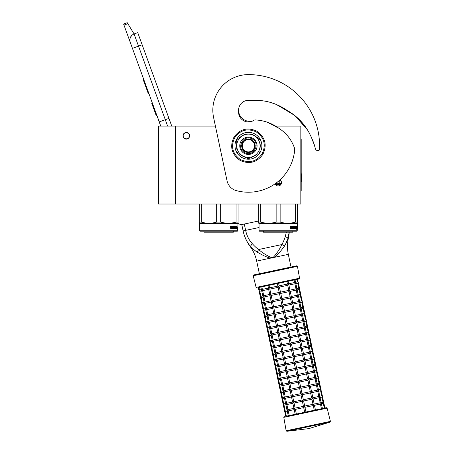 <?xml version="1.0" encoding="UTF-8"?>
<svg xmlns="http://www.w3.org/2000/svg" width="454" height="454" viewBox="0 0 454 454"><rect width="100%" height="100%" fill="white"/><g stroke="black" fill="none" stroke-linecap="round" stroke-linejoin="round"><path stroke-width="0.68" d="M175.306 126.104L158.486 126.104L158.486 204.005L175.306 204.005L175.306 126.104L215.417 126.104L213.607 117.586L227.051 180.828A12.939 12.939 0 0 0 236.347 190.629A46.456 46.456 0 0 0 294.646 150.365A6.47 6.47 0 0 0 294.237 147.391C291.252 139.367 286.179 133.033 279.017 128.386C271.793 123.148 263.825 120.327 255.12 119.918L255.12 119.918A2.588 2.588 0 0 0 253.826 120.338A9.835 9.835 0 0 1 238.583 112.127L238.583 110.186A11.129 11.129 0 0 0 253.048 120.804M175.306 204.005L300.826 204.005L300.826 126.104L274.908 126.104M279.965 179.875A3.297 3.297 0 0 1 278.177 185.953A3.297 3.297 0 0 1 275.09 183.808L275.873 185.011M186.305 132.506A3.297 3.297 0 0 0 183.007 135.808A3.297 3.297 0 0 0 186.305 139.106A3.297 3.297 0 0 0 189.602 135.808A3.297 3.297 0 0 0 186.305 132.506M277.78 185.924L278.557 185.93M281.219 183.932L281.48 182.65M281.474 182.502L280.493 180.295M167.622 126.104L165.296 119.703L159.212 121.916L160.739 126.104L130.224 42.267A6.47 6.47 0 0 1 134.095 33.976L137.738 32.648L171.754 126.104M123.976 25.095L123.584 24.028L127.233 22.7L127.835 23.693L123.976 25.095L130.224 42.267L129.85 40.474M157.061 115.81L159.275 121.893M129.844 39.719L130.213 37.886M130.253 37.773L131.581 35.633M131.626 35.588L133.022 34.481M127.835 23.693L134.095 33.976L137.738 32.648M143.504 78.746L142.953 78.945L144.395 82.906L144.945 82.702M147.618 90.057L147.073 90.255L144.395 82.906M148.957 93.728L148.407 93.927L147.073 90.255M143.646 79.132L143.095 79.331M152.357 103.064L151.749 103.285L156.17 115.447L156.783 115.225M189.409 135.808C189.602 131.802 183.007 131.802 183.2 135.808C183.007 139.815 189.602 139.815 189.409 135.808M199.567 230.791L237.743 230.791L237.351 231.177L199.959 231.177L199.567 230.791L199.567 223.413L199.244 222.102L199.244 223.226M237.743 230.791L238.066 222.102L236.063 222.102C230.927 223.589 225.791 223.589 220.655 222.102L216.654 222.102C211.519 223.589 206.383 223.589 201.247 222.102L199.244 222.102L199.244 204.005M238.066 222.908L238.066 223.226M238.066 204.005L238.066 222.102M236.063 204.005L236.063 222.102M220.655 204.005L220.655 222.102M216.654 204.005L216.654 222.102M201.247 204.005L201.247 222.102M237.743 223.413L199.567 223.413M237.277 226.921L237.187 227.8L236.806 227.8L237.442 227.8L237.533 226.921L237.436 227.709L236.789 227.709L236.619 228.589L236.619 226.943L237.062 226.12L236.931 226.921L237.516 226.921L237.181 227.709M237.533 226.921L237.533 228.578L237.277 227.8M237.102 228.589L236.653 228.589L237.351 228.589L237.249 229.406L237.533 228.578M236.806 227.8L236.653 228.589M231.824 226.518L231.585 228.589L230.694 228.589L231.761 228.589L231.824 226.518L232.794 226.518L232.845 227.153L232.227 227.153L232.227 227.63L232.652 227.63M232.652 227.153L232.227 227.153M232.601 228.112L232.056 228.112L232.794 228.112L232.845 227.63L232.227 227.63M234.582 228.589L232.056 228.589L234.582 228.589M236.273 228.112L236.199 228.589L235.183 228.589L235.081 226.597L234.315 226.518L234.315 227.153L234.905 227.352L234.684 228.39M234.905 227.352L234.905 228.39M234.099 226.518L234.099 227.153M236.517 226.041L236.443 228.589L235.183 228.589M236.273 227.153L236.273 227.63M236.335 226.041L236.097 227.63M235.802 226.041L235.802 228.112L236.307 228.112L236.335 227.63L235.887 227.63M235.569 227.153L235.569 227.63M235.586 226.041L235.586 227.153L235.081 227.153M235.059 226.24L234.099 226.041L235.183 226.041L235.059 226.523M235.286 226.24L235.286 227.153M233.793 228.112L233.492 226.041L233.793 226.041L233.793 228.112L234.644 228.033L233.98 227.431L234.099 226.041M233.492 226.041L233.492 228.112L232.987 228.112L232.987 226.24L233.186 228.112M231.619 226.041L231.466 227.153L230.916 227.153L230.524 226.041L230.694 228.589M230.524 226.041L230.921 226.041L231.086 227.153M232.056 228.112L232.056 228.589M235.552 228.112L235.286 227.63L235.586 227.63L235.354 228.033M230.984 228.112L231.466 228.112L231.466 227.63L230.921 227.63L230.984 228.112M230.921 227.63L230.819 228.112M234.383 227.63L234.099 227.63M233.345 231.177L233.345 232.21L203.965 232.21L203.965 231.177M281.31 183.694L277.059 183.161L277.059 182.349M275.368 183.609L277.059 183.161M281.088 184.205L275.266 184.205M279.221 183.161L279.221 180.544M259.052 230.791L297.228 230.791L296.837 231.177L259.444 231.177L259.052 230.791L259.052 223.413L258.729 222.102L258.729 223.226M297.228 230.791L297.552 222.102L295.548 222.102C290.412 223.589 285.277 223.589 280.141 222.102L276.14 222.102C271.004 223.589 265.868 223.589 260.732 222.102L258.729 222.102L258.729 204.005M297.552 222.908L297.552 223.226M297.552 204.005L297.552 222.102M295.548 204.005L295.548 222.102M280.141 204.005L280.141 222.102M276.14 204.005L276.14 222.102M260.732 204.005L260.732 222.102M278.83 185.885L277.53 185.885M297.228 223.413L259.052 223.413M296.746 226.921L296.666 227.709M296.184 226.807L296.547 226.12L296.104 227.709M296.417 226.921L297.001 226.921L296.922 227.709L296.275 227.709M296.763 227.8L296.757 228.589M297.001 226.921L296.672 227.8L296.292 227.8L296.139 228.589L296.587 228.589M296.763 228.578L297.018 226.921L296.927 227.8L296.292 227.8M297.018 228.578L296.734 229.406L296.837 228.589L296.139 228.589M291.309 226.518L291.071 228.589L290.18 228.589L291.247 228.589L291.309 226.518L292.28 226.518L292.331 227.153L291.712 227.153L291.712 227.63L292.138 227.63M292.138 227.153L291.712 227.153M292.087 228.112L291.536 228.112L292.28 228.112L292.331 227.63L291.712 227.63M294.067 228.589L291.536 228.589L294.067 228.589M295.758 228.112L295.685 228.589L294.669 228.589L294.567 226.597L293.8 226.518L293.8 227.153L294.391 227.352L294.169 228.39M294.391 227.352L294.391 228.39M293.585 226.518L293.585 227.153M296.002 226.041L295.929 228.589L294.669 228.589M295.758 227.153L295.758 227.63M295.821 226.041L295.582 227.63M295.287 226.041L295.287 228.112L295.792 228.112L295.821 227.63L295.372 227.63M295.287 228.112L294.839 228.033M295.055 227.153L295.055 227.63M295.072 226.041L295.072 227.153L294.567 227.153M294.544 226.24L293.585 226.041L294.669 226.041L294.544 226.523M294.771 226.24L294.771 227.153M293.278 228.112L292.978 226.041L293.278 226.041L293.278 228.112L294.13 228.033L293.466 227.431L293.585 226.041M292.978 226.041L292.978 228.112L292.472 228.112L292.472 226.24L292.671 228.112M291.105 226.041L290.952 227.153L290.401 227.153L290.01 226.041L290.18 228.589M290.01 226.041L290.407 226.041L290.571 227.153M291.536 228.112L291.536 228.589M295.038 228.112L294.771 227.63L295.038 228.112M290.469 228.112L290.952 228.112L290.952 227.63L290.407 227.63L290.469 228.112M290.407 227.63L290.305 228.112M293.869 227.63L293.585 227.63M292.824 231.177L292.824 232.21L263.451 232.21L263.451 231.177M311.569 137.851L314.582 145.774L311.575 137.868M306.751 128.794L301.927 122.364M301.308 121.661L298.528 118.772M285.101 109.3L283.688 108.523M277.587 105.243L279.499 106.225L277.57 105.237M314.582 145.774L315.394 148.725A2.588 2.588 0 0 0 317.709 150.614L318.112 150.643A1.294 1.294 0 0 0 319.497 149.423A71.17 71.17 0 0 0 248.417 74.604A35.588 35.588 0 0 0 213.607 117.586M281.525 107.326L287.955 110.85M296.604 117.001L306.666 128.658M250.585 100.595A9.835 9.835 0 0 0 238.583 110.186A9.835 9.835 0 0 1 250.188 100.516A2.588 2.588 0 0 0 251.011 100.533C263.927 99.517 275.89 102.763 286.911 110.271C298.278 116.672 306.529 125.945 311.665 138.09A52.011 52.011 0 0 1 314.48 145.393M237.89 223.328A6.47 6.47 0 0 0 242.913 224.333L258.729 220.973M254.563 145.774A6.146 6.146 0 0 0 248.417 139.628A6.146 6.146 0 0 0 242.271 145.774A6.146 6.146 0 0 0 248.417 151.92A6.146 6.146 0 0 0 254.563 145.774M248.417 152.567C244.292 152.164 242.027 149.899 241.624 145.774C242.027 141.648 244.292 139.384 248.417 138.981C252.543 139.384 254.808 141.648 255.21 145.774C254.808 149.899 252.543 152.164 248.417 152.567M259.052 227.516L243.123 230.904L241.755 224.469L243.123 230.904A40.077 40.077 0 0 0 250.052 246.34L250.466 246.244C251.567 247.771 253.786 249.734 257.123 252.146L263.394 255.471C264.932 256.323 269.557 258.122 270.783 258.099L272.565 258.037L274.222 257.367C277.593 255.415 283.114 248.02 284.278 246.374C286.349 242.811 287.575 240.115 287.961 238.282L289.158 232.21M249.853 245.529L249.416 244.995M243.702 233.271L243.151 231.052M243.123 230.904C243.883 235.274 247.107 242.975 250.472 246.25L252.259 243.628C254.484 246.142 256.612 248.1 258.638 249.507L257.123 252.146M270.919 257.39L272.434 257.418L273.813 256.771C277.275 252.804 279.948 248.735 281.826 244.575L258.638 249.507C262.037 252.537 266.135 255.165 270.919 257.39L270.783 258.099L256.68 261.095A38.301 38.301 0 0 0 250.052 246.34M297.461 266.339L253.207 275.748L256.118 287.427L299.549 278.2L297.461 266.339L296.689 265.817L291.014 267.026L288.324 254.365A38.301 38.301 0 0 1 288.375 238.197A40.077 40.077 0 0 0 289.226 232.21M287.853 238.588L285.504 244.394M288.903 234.304L288.699 235.439M288.54 236.159L288.335 236.994M286.332 232.21L285.26 236.619C284.249 239.814 283.103 242.47 281.826 244.575A2.576 1.385 30.5 0 1 284.278 246.374M244.292 224.038L245.637 230.365C246.755 235.603 248.962 240.024 252.259 243.628M320.819 402.641L321.091 403.907L321.188 403.22L321.091 403.907L321.188 403.22L320.445 404.043L314.457 405.314M324.304 408.118L323.305 403.436L321.404 403.839M321.137 402.573L323.049 402.165L323.816 402.664L323.316 403.43M304.696 406.069L303.618 401.001L302.852 400.507L303.346 399.736L311.654 397.971L313.09 398.896L314.208 404.139L313.271 405.564L314.264 410.251L305.956 412.016L304.963 407.334L304.197 406.835L304.696 406.069L313.005 404.298L314.435 405.223L315.451 409.996L321.443 408.725L320.445 404.043M287.569 411.029L287.388 410.626M287.189 410.774L288.25 415.779L285.708 416.318L284.658 411.205M287.257 411.097L285.345 411.5L284.579 411.006L285.345 411.5L284.579 411.006L285.072 410.234L284.579 411.006L283.313 404.877M305.956 412.016L304.691 412.283L303.698 407.601L295.389 409.366L294.385 408.918L294.186 409.531L295.202 414.303L289.209 415.575L288.211 410.893L287.206 410.444L287.303 409.763L287.206 410.444L287.303 409.763L287.206 410.444L287.932 409.627L293.937 408.356M303.431 406.336L302.353 401.274L294.044 403.039L293.04 402.59L292.841 403.203L293.954 408.441L294.385 408.918L295.117 408.101L303.431 406.336L304.197 406.835L303.698 407.601M319.474 396.308L319.741 397.573L319.843 396.892L319.741 397.573L319.843 396.892L319.111 397.71L313.112 398.987M323.038 402.17L321.96 397.102L320.059 397.511M324.945 407.981L323.662 402.369M319.792 396.246L321.704 395.837L322.471 396.336L321.971 397.102M314.185 404.049L320.189 402.772L319.1 397.71M320.189 402.772L321.188 403.22M286.224 404.701L286.037 404.293M312.999 404.298L311.926 399.236L303.618 401.001M303.346 399.736L302.273 394.674L301.507 394.174L302.001 393.408L310.309 391.643L311.745 392.568L312.863 397.812L311.932 399.236M285.912 404.769L284.011 405.172L283.234 404.673L284 405.172L283.234 404.673L283.727 403.907L283.234 404.673L281.968 398.544M302.08 400.008L301.008 394.946L292.699 396.711L291.695 396.263L291.496 396.87L292.609 402.113L293.04 402.59L293.772 401.773L302.08 400.008L302.852 400.507L302.353 401.274M292.858 403.288L286.866 404.565L285.861 404.117L285.958 403.436L285.861 404.117L285.958 403.436L285.861 404.117L286.587 403.3L292.592 402.023M318.129 389.98L318.396 391.246L318.498 390.565L318.396 391.246L318.498 390.565L317.766 391.382L311.767 392.659M318.447 389.912L320.359 389.509L321.126 390.009L320.626 390.775L318.714 391.178M321.693 395.837L320.615 390.775M323.816 402.664L322.317 396.041M312.84 397.721L318.833 396.444L319.843 396.892M318.833 396.444L317.755 391.382M284.879 398.374L284.692 397.965M311.654 397.971L310.581 392.909L302.273 394.674M302.001 393.408L300.928 388.346L300.162 387.847L300.656 387.08L308.964 385.315L310.4 386.24L311.518 391.479L310.587 392.909M284.567 398.436L282.655 398.845L281.889 398.345L282.655 398.845L281.889 398.345L282.382 397.579L281.889 398.345L280.623 392.216M300.735 393.68L299.663 388.613L291.354 390.383L290.35 389.935L290.151 390.542L291.264 395.786L291.695 396.263L292.427 395.445L300.735 393.68L301.507 394.174L301.008 394.946M291.513 396.961L285.521 398.237L284.516 397.789L284.613 397.108L284.516 397.789L284.613 397.108L284.516 397.789L285.243 396.972L291.247 395.695M316.784 383.653L317.051 384.918L317.153 384.237L317.051 384.918L317.153 384.237L316.421 385.054L310.423 386.331M320.348 389.509L319.27 384.447L317.369 384.85M322.471 396.336L320.972 389.714M317.102 383.585L319.009 383.182L319.781 383.675L319.281 384.447M311.495 391.393L317.499 390.117L316.41 385.054M317.499 390.117L318.498 390.565M283.534 392.04L283.347 391.637M310.309 391.643L309.236 386.581L300.928 388.346M300.656 387.08L299.583 382.018L298.817 381.519L299.311 380.753L307.619 378.988L309.055 379.913L310.173 385.151L309.242 386.581M283.217 392.108L281.321 392.511L280.544 392.018L281.31 392.517L280.544 392.018L281.037 391.252L280.544 392.018L279.278 385.889M299.39 387.347L298.318 382.285L290.004 384.056L289.005 383.602L288.806 384.215L289.919 389.458L290.35 389.935L291.082 389.118L299.39 387.347L300.162 387.847L299.663 388.613M290.168 390.633L284.176 391.904L283.171 391.462L283.268 390.775L283.171 391.462L283.268 390.775L283.171 391.462L283.909 390.639L289.902 389.367M315.439 377.325L315.706 378.591L315.802 377.91L315.706 378.591L315.802 377.91L315.076 378.727L309.078 379.998M315.757 377.257L317.664 376.848L318.436 377.348L317.925 378.12L316.024 378.522M319.003 383.182L317.925 378.12M321.126 390.009L319.627 383.386M310.15 385.06L316.149 383.789L315.065 378.727M316.149 383.789L317.153 384.237M282.189 385.713L282.002 385.31M308.964 385.315L307.891 380.253L299.583 382.018M299.311 380.753L298.238 375.691L297.472 375.191L297.966 374.425L306.28 372.655L307.71 373.58L308.828 378.823L307.891 380.253M281.872 385.781L279.976 386.184L279.199 385.69L279.965 386.189L279.199 385.69L279.692 384.924L279.199 385.69L277.933 379.561M298.045 381.019L296.973 375.957L288.665 377.722L287.66 377.274L287.461 377.887L288.574 383.131L289.005 383.602L289.737 382.79L298.045 381.019L298.817 381.519L298.318 382.285M288.823 384.305L282.825 385.582L281.826 385.128L281.923 384.447L281.826 385.128L281.923 384.447L281.826 385.128L282.553 384.317L288.557 383.04M314.094 370.997L314.361 372.263L314.457 371.582L314.361 372.263L314.457 371.582L313.72 372.399L307.733 373.67M317.658 376.854L316.58 371.792L314.679 372.195M319.781 383.675L318.282 377.058M314.412 370.929L316.319 370.521L317.091 371.02L316.591 371.786M308.805 378.732L314.804 377.461L313.72 372.399M314.804 377.461L315.802 377.91M280.844 379.385L280.657 378.982M307.619 378.988L306.546 373.926L298.238 375.691M296.621 368.092L304.929 366.327L305.934 366.775L306.365 367.252L307.477 372.496L306.546 373.92M280.527 379.453L278.62 379.856L277.848 379.362L278.62 379.856L277.848 379.362L278.347 378.596L277.848 379.362L276.582 373.233M296.7 374.692L295.628 369.63L287.32 371.395L286.315 370.946L286.116 371.559L287.229 376.797L287.66 377.274L288.392 376.457L296.7 374.692L297.472 375.191L296.973 375.957M287.478 377.978L281.486 379.249L280.481 378.801L280.578 378.12L280.481 378.801L280.578 378.12L280.481 378.801L281.208 377.983L287.212 376.712M312.749 364.67L313.016 365.93L313.112 365.249L313.016 365.93L313.112 365.249L312.375 366.072L306.382 367.343M316.313 370.526L315.235 365.459L313.334 365.867M318.436 377.348L316.937 370.725M313.067 364.602L314.974 364.193L315.746 364.693L315.246 365.459M307.46 372.405L313.459 371.128L314.457 371.582M313.453 371.134L312.375 366.072M279.499 373.057L279.312 372.649M306.274 372.66L305.196 367.592L296.893 369.363L296.121 368.864L295.628 369.63M295.355 368.364L294.283 363.302L285.975 365.067L284.97 364.619L284.772 365.232L285.884 370.47L286.315 370.946L287.047 370.129L295.355 368.364L296.121 368.864L296.621 368.098L295.548 363.03L294.777 362.536L295.276 361.764L303.584 359.999L305.02 360.924L306.132 366.168L305.201 367.592M279.182 373.126L277.286 373.529L276.503 373.035L277.275 373.529L276.503 373.035L277.002 372.263L276.503 373.035L275.238 366.9M297.966 374.425L296.893 369.357M286.133 371.644L280.141 372.921L279.136 372.473L279.233 371.792L279.136 372.473L279.233 371.792L279.136 372.473L279.863 371.656L285.861 370.379M311.404 358.337L311.671 359.602L311.767 358.921L311.671 359.602L311.767 358.921L311.041 359.738L305.037 361.015M311.722 358.268L313.629 357.865L314.401 358.365L313.901 359.131L311.989 359.534M314.962 364.193L313.89 359.131M317.091 371.02L315.592 364.397M306.115 366.077L312.114 364.8L313.112 365.249M312.108 364.806L311.03 359.738M278.154 366.73L277.967 366.321M295.276 361.764L294.203 356.702L293.432 356.203L293.931 355.437L302.239 353.672L303.675 354.597L304.787 359.835L303.857 361.265L295.548 363.03M304.929 366.327L303.851 361.265M277.837 366.798L275.93 367.201L275.158 366.701L275.93 367.201L275.158 366.701L275.657 365.935L275.158 366.701L273.893 360.572M294.01 362.037L292.938 356.975L284.63 358.739L283.625 358.291L283.421 358.898L284.539 364.142L284.97 364.619L285.702 363.802L294.01 362.037L294.777 362.536L294.283 363.302M284.789 365.317L278.796 366.594L277.791 366.145L277.888 365.464L277.791 366.145L277.888 365.464L277.791 366.145L278.518 365.328L284.516 364.051M310.059 352.009L310.326 353.274L310.423 352.593L310.326 353.274L310.423 352.593L309.696 353.411L303.692 354.688M313.618 357.865L312.545 352.803L310.644 353.206M315.746 364.693L314.247 358.07M310.377 351.941L312.284 351.538L313.05 352.037L312.556 352.803M304.77 359.75L310.769 358.473L309.685 353.411M310.769 358.473L311.767 358.921M276.809 360.402L276.622 359.994M303.584 359.999L302.506 354.937L294.203 356.702M293.931 355.437L292.858 350.375L292.087 349.875L292.586 349.109L300.894 347.344L302.33 348.269L303.442 353.507L302.512 354.937M276.492 360.465L274.591 360.873L273.813 360.374L274.585 360.873L273.813 360.374L274.312 359.608L273.813 360.374L272.548 354.245M292.665 355.709L291.593 350.641L283.279 352.412L282.28 351.964L282.076 352.571L283.194 357.814L283.625 358.291L284.357 357.474L292.665 355.709L293.432 356.203L292.938 356.975M283.444 358.989L277.445 360.266L276.446 359.818L276.543 359.137L276.446 359.818L276.543 359.137L276.446 359.818L277.184 358.995L283.171 357.724M308.714 345.681L308.981 346.947L309.078 346.266L308.981 346.947L309.078 346.266L308.351 347.083L302.347 348.354M309.032 345.613L310.939 345.21L311.705 345.704L311.211 346.476L309.299 346.879M312.273 351.538L311.2 346.476M314.401 358.365L312.902 351.742M303.425 353.422L309.424 352.145L308.34 347.083M309.424 352.145L310.423 352.593M275.464 354.069L275.277 353.666M302.239 353.672L301.161 348.61L292.858 350.375M292.586 349.109L291.513 344.047L290.742 343.547L291.241 342.781L299.555 341.011L300.985 341.936L302.097 347.179L301.167 348.61M275.147 354.137L273.246 354.54L272.468 354.046L273.24 354.546L272.468 354.046L272.968 353.28L272.468 354.046L271.203 347.917M291.32 349.376L290.248 344.314L281.94 346.079L280.935 345.63L280.731 346.243L281.849 351.487L282.28 351.964L283.007 351.146L291.32 349.376L292.087 349.875L291.593 350.641M282.099 352.662L276.094 353.938L275.096 353.49L275.198 352.803L275.096 353.49L275.198 352.803L275.096 353.49L275.828 352.673L281.826 351.396M307.369 339.354L307.636 340.619L307.733 339.938L307.636 340.619L307.733 339.938L306.995 340.755L301.002 342.027M307.681 339.286L309.594 338.877L310.36 339.376L309.855 340.148L307.954 340.551M310.928 345.21L309.855 340.148M313.05 352.037L311.558 345.415M302.08 347.089L308.079 345.817L306.995 340.755M308.079 345.817L309.078 346.266M274.12 347.741L273.938 347.338M300.894 347.344L299.816 342.282L291.513 344.047M291.241 342.781L290.163 337.719L289.397 337.22L289.896 336.454L298.204 334.683L299.64 335.608L300.752 340.852L299.822 342.276M273.802 347.809L271.901 348.212L271.123 347.719L271.889 348.218L271.123 347.719L271.623 346.952L271.123 347.719L269.858 341.59M289.975 343.048L288.897 337.986L280.595 339.751L279.59 339.303L279.386 339.915L280.504 345.154L280.935 345.63L281.667 344.813L289.975 343.048L290.742 343.547L290.248 344.314M280.754 346.334L274.761 347.605L273.751 347.157L273.853 346.476L273.751 347.157L273.853 346.476L273.751 347.157L274.483 346.34L280.481 345.068M306.024 333.026L306.291 334.292L306.388 333.605L306.291 334.292L306.388 333.605L305.65 334.428L299.657 335.699M306.337 332.958L308.249 332.549L309.015 333.049L308.51 333.821L306.609 334.223M309.583 338.883L308.51 333.821M311.705 345.704L310.213 339.081M300.735 340.761L306.734 339.484L305.65 334.428M306.734 339.484L307.733 339.938M272.775 341.414L272.587 341.005M299.549 341.016L298.471 335.949L290.168 337.719M289.896 336.454L288.818 331.386L288.052 330.892L288.551 330.12L296.859 328.356L298.295 329.281L299.407 334.524L298.477 335.949M272.457 341.482L270.556 341.885L269.778 341.391L270.544 341.885L269.778 341.391L270.278 340.619L269.778 341.391L268.513 335.256M288.631 336.72L287.552 331.658L279.25 333.423L278.245 332.975L278.041 333.588L279.159 338.826L279.59 339.303L280.317 338.485L288.631 336.72L289.397 337.22L288.897 337.986M279.409 340.006L273.416 341.277L272.406 340.829L272.508 340.148L272.406 340.829L272.508 340.148L272.406 340.829L273.138 340.012L279.136 338.741M304.679 326.693L304.946 327.958L305.043 327.277L304.946 327.958L305.043 327.277L304.316 328.094L298.312 329.371M304.992 326.63L306.904 326.222L307.67 326.721L307.176 327.487L305.264 327.896M308.238 332.555L307.165 327.487M310.36 339.376L308.868 332.754M299.39 334.433L305.389 333.157L306.388 333.605M305.383 333.162L304.305 328.094M271.43 335.086L271.242 334.677M288.551 330.12L287.473 325.058L286.707 324.559L287.206 323.793L295.514 322.028L296.95 322.953L298.062 328.197L297.132 329.621L288.818 331.386M298.204 334.683L297.126 329.621M271.112 335.154L269.199 335.557L268.433 335.058L269.199 335.557L268.433 335.058L268.933 334.292L268.433 335.058L267.168 328.929M287.286 330.393L286.207 325.331L277.905 327.096L276.9 326.647L276.696 327.255L277.814 332.498L278.245 332.975L278.972 332.158L287.286 330.393L288.052 330.892L287.552 331.658M278.064 333.673L272.071 334.95L271.061 334.502L271.157 333.821L271.061 334.502L271.157 333.821L271.061 334.502L271.793 333.684L277.791 332.407M303.334 320.365L303.601 321.631L303.698 320.95L303.601 321.631L303.698 320.95L302.966 321.767L296.967 323.044M306.893 326.222L305.82 321.16L303.919 321.563M309.015 333.049L307.523 326.426M303.647 320.297L305.559 319.894L306.325 320.393L305.826 321.16M298.045 328.106L304.044 326.829L302.96 321.767M304.044 326.829L305.043 327.277M270.085 328.758L269.897 328.35M296.859 328.356L295.781 323.293L287.473 325.058M287.206 323.793L286.128 318.731L285.362 318.231L285.861 317.465L294.169 315.7L295.605 316.625L296.717 321.863L295.787 323.293M269.767 328.821L267.866 329.229L267.088 328.73L267.854 329.229L267.088 328.73L267.588 327.964L267.088 328.73L265.823 322.601M285.941 324.065L284.862 318.997L276.56 320.768L275.555 320.32L275.351 320.927L276.469 326.171L276.9 326.647L277.627 325.83L285.941 324.065L286.707 324.559L286.207 325.331M276.719 327.345L270.726 328.622L269.716 328.174L269.812 327.493L269.716 328.174L269.812 327.493L269.716 328.174L270.448 327.357L276.446 326.08M301.989 314.037L302.256 315.303L302.353 314.622L302.256 315.303L302.353 314.622L301.621 315.439L295.622 316.71M302.302 313.969L304.214 313.566L304.98 314.06L304.481 314.832L302.574 315.235M305.548 319.894L304.475 314.832M307.67 326.721L306.178 320.098M296.7 321.778L302.687 320.501L303.698 320.95M302.687 320.501L301.615 315.439M268.74 322.425L268.558 322.022M295.514 322.028L294.436 316.966L286.128 318.731M285.861 317.465L284.783 312.403L284.017 311.904L284.516 311.138L292.824 309.373L294.26 310.298L295.372 315.536L294.442 316.966M268.422 322.493L266.509 322.902L265.743 322.402L266.509 322.902L265.743 322.402L266.243 321.636L265.743 322.402L264.478 316.273M284.596 317.732L283.517 312.67L275.209 314.44L274.21 313.986L274.006 314.599L275.124 319.843L275.555 320.32L276.282 319.502L284.596 317.732L285.362 318.231L284.862 318.997M275.374 321.018L269.37 322.295L268.371 321.846L268.467 321.16L268.371 321.846L268.467 321.16L268.371 321.846L269.103 321.029L275.101 319.752M300.644 307.71L300.911 308.975L301.008 308.294L300.911 308.975L301.008 308.294L300.276 309.112L294.277 310.383M304.203 313.566L303.13 308.504L301.229 308.907M306.325 320.393L304.833 313.771M300.957 307.642L302.869 307.233L303.635 307.733L303.136 308.499M295.355 315.445L301.354 314.174L300.27 309.112M301.354 314.174L302.353 314.622M267.395 316.098L267.207 315.695M284.516 311.138L283.438 306.075L282.672 305.576L283.171 304.81L291.485 303.039L292.915 303.964L294.027 309.208L293.091 310.638L284.783 312.403M294.169 315.7L293.091 310.638M267.077 316.166L265.176 316.569L264.398 316.075L265.164 316.574L264.398 316.075L264.898 315.309L264.398 316.075L263.133 309.946M283.251 311.404L282.172 306.342L273.87 308.107L272.865 307.659L272.661 308.272L273.773 313.515L274.21 313.986L274.942 313.169L283.251 311.404L284.017 311.904L283.517 312.67M274.029 314.69L268.036 315.961L267.026 315.513L267.122 314.832L267.026 315.513L267.122 314.832L267.026 315.513L267.764 314.696L273.756 313.425M299.294 301.382L299.566 302.648L299.663 301.961L299.566 302.648L299.663 301.961L298.925 302.784L292.932 304.055M299.612 301.314L301.524 300.906L302.29 301.405L301.779 302.177L299.884 302.58M302.858 307.239L301.779 302.177M304.98 314.06L303.488 307.437M294.01 309.117L300.009 307.846L298.925 302.784M300.009 307.846L301.008 308.294M266.05 309.77L265.862 309.367M283.171 304.81L282.093 299.742L281.327 299.248L281.826 298.477L290.134 296.712L291.57 297.637L292.682 302.88L291.746 304.311L283.438 306.075M292.824 309.373L291.746 304.311M265.732 309.838L263.831 310.241L263.053 309.747L263.819 310.241L263.053 309.747L263.553 308.975L263.053 309.747L261.788 303.618M281.906 305.077L280.827 300.015L272.519 301.779L271.52 301.331L271.316 301.944L272.428 307.182L272.865 307.659L273.592 306.842L281.906 305.077L282.672 305.576L282.172 306.342M272.684 308.362L266.691 309.634L265.681 309.185L265.777 308.504L265.681 309.185L265.777 308.504L265.681 309.185L266.413 308.368L272.411 307.097M297.949 295.049L298.221 296.314L298.318 295.633L298.221 296.314L298.318 295.633L297.58 296.456L291.587 297.728M301.513 300.911L300.435 295.843L298.539 296.252M303.635 307.733L302.143 301.11M298.267 294.986L300.179 294.578L300.945 295.077L300.446 295.843M292.665 302.79L298.664 301.513L299.663 301.961M298.653 301.518L297.58 296.456M264.705 303.442L264.517 303.039M281.826 298.477L280.748 293.415L279.982 292.915L280.481 292.149L288.789 290.384L290.225 291.309L291.337 296.553L290.407 297.977L282.093 299.742M291.479 303.045L290.401 297.977M264.387 303.51L262.474 303.913L261.708 303.414L262.474 303.913L261.708 303.414L262.208 302.648L261.708 303.414L260.443 297.285M280.561 298.749L279.482 293.687L271.174 295.452L270.17 295.004L269.971 295.616L271.083 300.854L271.52 301.331L272.247 300.514L280.561 298.749L281.327 299.248L280.827 300.015M271.333 302.029L265.346 303.306L264.336 302.858L264.432 302.177L264.336 302.858L264.432 302.177L264.336 302.858L265.068 302.041L271.066 300.764M263.36 297.115L263.172 296.706M296.604 288.721L296.876 289.987M300.168 294.578L299.09 289.516L297.194 289.919M302.29 301.405L300.798 294.782M296.922 288.653L298.834 288.25L299.6 288.75L299.101 289.516M291.32 296.462L297.319 295.185L296.235 290.123L290.242 291.4M297.319 295.185L298.318 295.633M289.975 290.134L295.963 288.858L296.973 289.306L296.241 290.123M290.134 296.712L289.056 291.65L280.748 293.415M280.481 292.149L279.403 287.087L278.637 286.587L279.136 285.821L287.444 284.056L288.88 284.981L289.993 290.219L289.062 291.65M263.042 297.183L261.141 297.586L260.363 297.086L261.129 297.586L260.363 297.086L260.863 296.32L260.363 297.086L259.098 290.957M279.216 292.421L278.137 287.354L269.829 289.124L268.825 288.676L268.626 289.283L269.738 294.527L270.17 295.004L270.902 294.186L279.216 292.421L279.982 292.915L279.482 293.687M269.988 295.702L264.001 296.978L262.991 296.53L263.087 295.849L262.991 296.53L263.087 295.849L262.991 296.53L263.723 295.713L269.721 294.436M261.697 290.849L259.784 291.258L259.018 290.759L259.784 291.258L259.018 290.759L259.518 289.993L259.018 290.759L258.343 287.598L258.979 287.461L259.529 289.993L261.425 289.584M262.015 290.781L261.827 290.378M295.259 282.394L295.531 283.659L295.628 282.978L295.531 283.659L295.628 282.978L294.896 283.795L288.897 285.072M295.577 282.326L297.489 281.923L298.255 282.416L297.756 283.188L295.849 283.591M298.823 288.25L297.745 283.188M300.945 295.077L299.453 288.455M295.963 288.858L294.89 283.795M288.789 290.384L287.711 285.322L279.403 287.087M288.091 281.27L288.648 283.892L287.717 285.322M299.549 278.2L299.05 278.943L277.332 283.557L277.871 286.094L278.637 286.587L278.137 287.354M268.643 289.374L262.645 290.651L261.646 290.202L262.384 289.38L268.376 288.108M261.742 289.521L261.646 290.202L261.742 289.521M262.384 289.38L261.844 286.849L260.891 287.053L261.493 289.907M297.478 281.923L296.939 279.392L297.586 279.255L298.102 282.127M288.631 283.807L294.629 282.53L294.079 279.999M294.629 282.53L295.628 282.978M287.444 284.056L286.905 281.525M279.136 285.821L278.597 283.29M269.023 285.328L269.562 287.859L268.825 288.676L267.837 285.577L261.844 286.849M296.689 265.817L253.695 274.959L253.207 275.748M277.962 283.427L258.343 287.598M269.562 287.859L277.871 286.088M269.829 289.124L270.907 294.186M263.723 295.713L262.656 290.645M260.863 296.32L259.796 291.258M260.874 296.32L262.77 295.917M264.001 296.978L265.074 302.041M271.174 295.452L272.252 300.514M264.12 302.245L262.219 302.648L261.141 297.586M265.346 303.306L266.419 308.368M272.519 301.779L273.597 306.842M263.553 308.975L262.486 303.913M263.564 308.975L265.465 308.572M273.87 308.107L274.942 313.169M267.764 314.696L266.691 309.634M266.81 314.9L264.909 315.303L263.831 310.241M268.036 315.961L269.114 321.023M276.282 319.502L275.215 314.435M268.155 321.228L266.254 321.631L265.176 316.569M270.459 327.357L269.381 322.289M277.627 325.83L276.56 320.768M267.588 327.964L266.521 322.896M267.599 327.964L269.5 327.555M270.726 328.622L271.804 333.684M277.905 327.096L278.977 332.158M270.845 333.889L268.944 334.292L267.866 329.229M272.071 334.95L273.149 340.012M279.25 333.423L280.322 338.485M270.278 340.619L269.211 335.557M270.289 340.619L272.19 340.216M280.595 339.751L281.667 344.813M274.494 346.34L273.416 341.277M273.535 346.544L271.634 346.947L270.556 341.885M274.761 347.605L275.839 352.667M281.94 346.079L283.012 351.141M274.88 352.871L272.979 353.274L271.901 348.212M277.184 358.995L276.106 353.933M284.357 357.474L283.285 352.406M274.312 359.608L273.246 354.54M274.324 359.608L276.225 359.199M284.63 358.739L285.702 363.802M278.518 365.328L277.451 360.26M277.57 365.532L275.669 365.935L274.591 360.873M278.796 366.594L279.874 371.656M285.975 365.067L287.053 370.129M277.002 372.263L275.936 367.201M277.014 372.263L278.915 371.86M280.141 372.921L281.219 377.983M287.32 371.395L288.398 376.457M278.347 378.596L277.286 373.529M278.359 378.591L280.26 378.188M281.486 379.249L282.564 384.311M288.665 377.722L289.743 382.784M279.692 384.924L278.631 379.856M279.704 384.918L281.605 384.515M283.909 390.639L282.831 385.577M291.088 389.118L290.01 384.05M281.037 391.252L279.976 386.184M281.049 391.246L282.95 390.843M284.176 391.904L285.254 396.972M291.354 390.383L292.433 395.445M284.295 397.171L282.394 397.579L281.321 392.511M285.521 398.237L286.599 403.3M292.699 396.711L293.778 401.773M283.727 403.907L282.666 398.845M283.739 403.907L285.64 403.504M286.866 404.565L287.944 409.627M294.044 403.039L295.123 408.101M286.985 409.831L285.084 410.234L284.011 405.172M294.203 409.621L288.205 410.893M295.389 409.366L296.388 414.048L304.691 412.283M313.271 405.564L304.963 407.334M286.349 416.182L285.356 411.5M284.295 416.619L283.79 417.368L327.118 408.157L326.358 407.681L285.708 416.318M307.358 129.753L294.867 115.543L278.694 105.805M273.671 103.512L269.875 102.195M266.68 121.905L277.774 127.682M248.417 74.604A35.588 35.588 0 0 0 212.83 110.186M317.709 150.614L318.112 150.643M238.333 139.951A11.645 11.645 0 0 0 254.24 155.858A11.645 11.645 0 0 0 254.24 135.684L254.24 135.684A11.645 11.645 0 0 0 238.333 139.951M236.772 142.363L236.772 140.133A12.939 12.939 0 0 1 237.709 138.504L239.633 137.397M245.546 133.981L236.772 139.049A13.444 13.444 0 0 1 260.063 139.049A13.444 13.444 0 0 1 241.693 157.413A13.444 13.444 0 0 1 236.772 139.049L236.772 149.19M252.373 134.605A11.844 11.844 0 0 1 256.107 136.762M244.087 153.27A8.654 8.654 0 0 1 240.921 141.444A8.654 8.654 0 0 1 252.747 138.277A8.654 8.654 0 0 1 255.914 150.098A8.654 8.654 0 0 1 244.087 153.27M257.191 137.392L260.063 139.049L260.063 142.352M260.063 149.179L260.063 140.133A12.939 12.939 0 0 0 259.126 138.504L251.278 133.975M260.063 143.617A11.844 11.844 0 0 1 260.063 147.925M251.289 157.561L257.202 154.144M256.107 154.78A11.844 11.844 0 0 1 252.379 156.936M239.644 154.156L245.557 157.566M244.462 156.936A11.844 11.844 0 0 1 240.728 154.78M236.772 147.925A11.844 11.844 0 0 1 236.772 143.617M240.728 136.762A11.844 11.844 0 0 1 244.456 134.605M248.417 132.324L249.354 132.863A12.939 12.939 0 0 0 247.481 132.863L248.417 132.324M260.063 151.415L260.063 152.493L259.126 153.038A12.939 12.939 0 0 0 260.063 151.415M249.354 158.679L248.417 159.218L247.481 158.679A12.939 12.939 0 0 0 249.354 158.679M237.709 153.038L236.772 152.493L236.772 151.415A12.939 12.939 0 0 0 237.709 153.038M244.536 152.493C235.62 147.902 243.866 133.624 252.299 139.049C261.215 143.64 252.969 157.918 244.536 152.493M300.826 190.935L301.212 190.935L301.212 139.174L300.826 139.174M301.354 175.953L301.354 181.838M301.212 172.401L301.354 175.829M168.945 118.375L165.296 119.703L134.095 33.976M132.437 48.345L142.164 44.804M280.64 184.852L275.72 184.852M288.324 254.365L274.222 257.367L273.813 256.771M285.26 236.619L288.375 238.197M272.434 257.418L272.565 258.037M330.416 421.363L286.156 430.772L286.871 431.3L329.973 422.141L330.416 421.363L327.118 408.157M256.379 131.983C264.279 137.636 266.22 144.888 262.208 153.73C256.55 161.635 249.303 163.576 240.455 159.558C232.556 153.906 230.615 146.659 234.627 137.812C240.279 129.906 247.532 127.966 256.379 131.983M300.826 187.048L301.212 187.048M300.826 143.055L301.212 143.055M259.37 273.751L256.68 261.095M322.402 408.521L321.336 403.515M321.205 402.891L319.991 397.188M287.053 410.149L285.844 404.446M319.86 396.563L318.646 390.86M285.708 403.822L284.493 398.118M318.515 390.236L317.301 384.532M284.363 397.494L283.148 391.791M317.17 383.908L315.956 378.199M283.018 391.166L281.803 385.463M315.825 377.58L314.611 371.871M281.673 384.839L280.459 379.13M314.48 371.247L313.266 365.544M280.328 378.505L279.114 372.802M313.135 364.92L311.921 359.216M278.983 372.178L277.769 366.474M311.79 358.592L310.576 352.889M277.638 365.85L276.424 360.147M310.445 352.264L309.231 346.561M276.293 359.523L275.079 353.819M309.1 345.937L307.886 340.228M274.948 353.195L273.734 347.486M307.755 339.603L306.541 333.9M273.603 346.867L272.389 341.158M306.405 333.276L305.196 327.572M272.258 340.534L271.044 334.831M305.06 326.948L303.851 321.245M270.913 334.206L269.699 328.503M303.715 320.62L302.506 314.917M269.568 327.879L268.354 322.175M302.37 314.293L301.161 308.584M268.223 321.551L267.009 315.848M301.025 307.965L299.816 302.256M266.878 315.224L265.664 309.514M299.68 301.632L298.471 295.929M265.533 308.89L264.319 303.187M298.335 295.304L297.126 289.601M264.188 302.563L262.974 296.859M299.6 288.75L298.255 282.416M296.99 288.977L295.781 283.273M262.838 296.235L261.629 290.532M295.645 282.649L295.038 279.795M256.118 287.427L256.879 287.904M283.79 417.368L286.156 430.772M286.871 431.3L308.822 428.604L329.973 422.141M240.007 160.341C249.229 164.558 256.845 162.577 262.849 154.411C267.275 145.008 265.267 137.273 256.828 131.206C247.606 126.989 239.99 128.964 233.98 137.131C229.559 146.54 231.568 154.275 240.007 160.341"/></g></svg>
